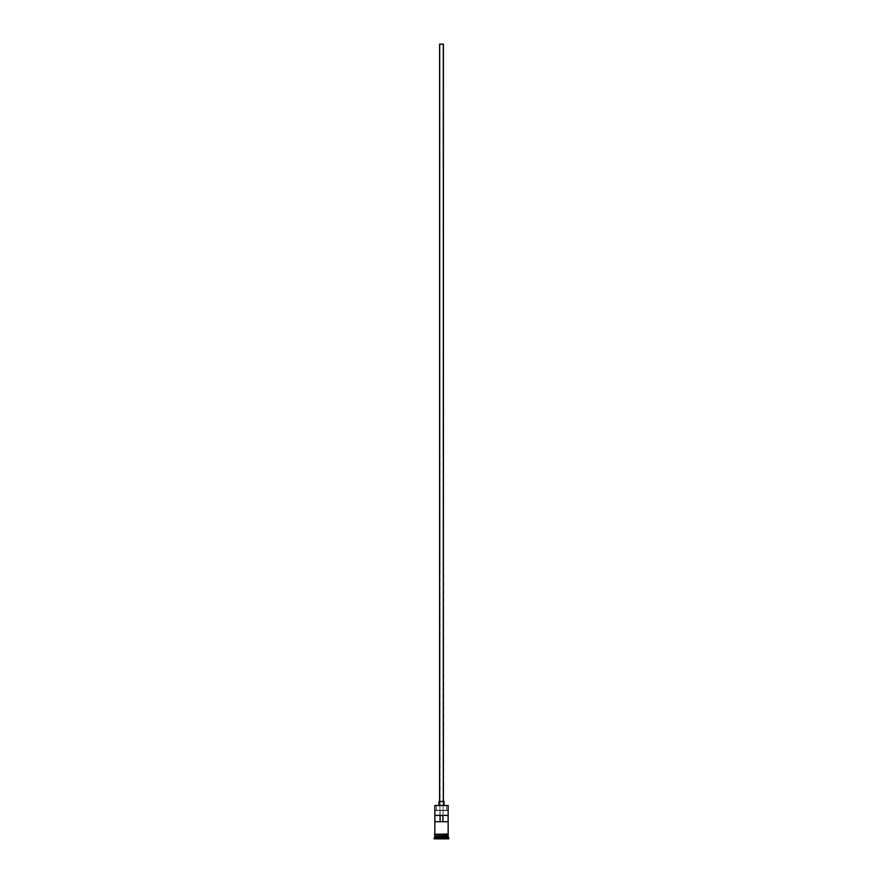 <?xml version="1.0" encoding="UTF-8"?>
<svg xmlns="http://www.w3.org/2000/svg" width="883" height="883" viewBox="0 0 883 883"><rect width="100%" height="100%" fill="white"/><g stroke="black" fill="none" stroke-linecap="round" stroke-linejoin="round"><path stroke-width="0.66" stroke-dasharray="4.42 3.31" d="M448.156 805.484L446.61 805.241L446.61 810.307L447.902 810.307L435.098 810.307L448.156 810.561L434.844 810.561L448.156 810.561L435.098 810.307L436.39 810.307L436.39 805.241L435.098 805.241L446.61 805.241L446.61 810.307L436.39 810.307L436.39 805.241L448.156 805.484M442.813 821.731L439.911 821.731L439.911 44.15L443.089 44.15L443.089 821.731L443.089 44.15L439.635 44.15L443.398 44.15L439.911 44.15L443.089 44.15L439.911 44.15L440.109 821.731L434.889 821.731M439.602 801.433L444.039 801.433L439.602 801.433M438.961 805.241L444.039 805.241L438.961 805.241M448.034 836.19L434.966 836.19L448.034 836.19M434.844 836.311L448.156 836.311L434.844 836.311M434.966 836.058L448.034 836.058L434.966 836.058M448.156 835.936L434.844 835.936L448.156 835.936M434.844 834.027L448.222 834.027L434.844 834.027M448.156 834.667L434.844 834.667L448.156 834.667M434.889 815.384L440.109 815.384L434.889 815.384M448.222 834.667L434.778 834.667L448.222 834.667M434.204 838.85L448.796 838.85L434.204 838.85M441.5 838.85L437.504 838.85L445.496 838.85L441.5 838.85L445.242 838.596L445.242 836.311L441.5 836.311L441.5 838.596L441.5 836.311L445.242 836.311L445.242 838.596L445.242 836.311L445.242 838.596L437.758 838.596L437.758 836.311L441.5 836.311L441.5 838.596L441.5 836.311L437.758 836.311L437.758 838.596L437.758 836.311L437.758 838.596L445.242 838.596L441.5 838.85M434.204 838.221L448.796 838.221L434.204 838.221M448.156 837.581L434.844 837.581L448.156 837.581M434.844 834.667L438.95 834.667L434.844 834.667M448.111 815.384L440.109 815.384L448.111 815.384M448.111 821.731L442.891 821.731M445.242 836.311L437.758 836.311L445.242 836.311"/><path stroke-width="1.32" d="M448.156 805.484L434.844 805.484L448.156 805.484L434.844 805.484L434.844 834.027L434.844 805.484L448.156 805.484L448.156 834.027L448.156 805.484M443.398 801.433L443.398 44.15L439.602 44.15L439.602 801.433L439.602 44.15L443.365 44.15L443.398 801.433M444.039 805.241L444.039 801.433L438.961 801.433L438.961 805.241L438.961 801.433L444.039 801.433L444.039 805.241M448.156 836.311L448.156 834.667L448.034 836.058L434.966 836.058L434.204 838.221L448.796 838.221L448.156 837.581L434.844 837.581L448.156 837.581L448.156 836.311L434.966 836.19L448.034 836.19L448.796 838.221L434.204 838.221L434.204 838.85L448.796 838.85L448.796 838.221L448.796 838.85L434.204 838.85L434.844 836.311L448.156 836.311M434.844 835.936L448.156 835.936L434.844 835.936L434.844 834.667L434.844 835.936M434.889 815.384L448.111 815.384L448.111 821.731L434.889 821.731L434.889 815.384L448.111 815.384L448.111 821.731L434.889 821.731L434.889 815.384M448.222 834.027L434.458 834.347L448.222 834.667L448.222 834.027L448.222 834.667L434.458 834.347L448.222 834.027M440.109 815.384L440.109 821.731L440.109 815.384M448.034 836.058L434.966 836.19L448.034 836.058M434.889 821.731L440.109 821.731M440.032 821.731L442.968 821.731M442.891 821.731L442.891 815.384L442.891 821.731L448.111 821.731"/></g></svg>

